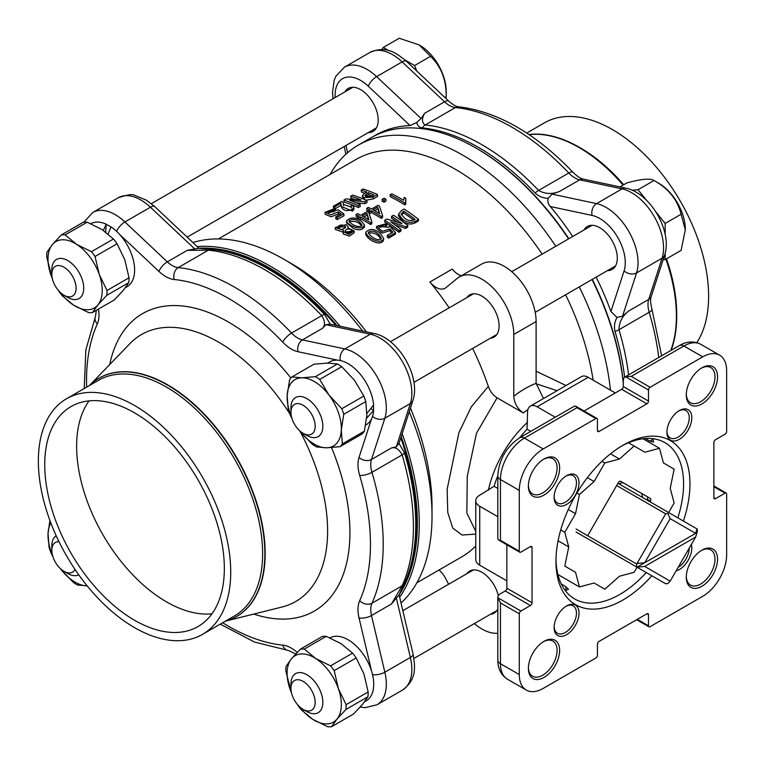 <?xml version="1.0" encoding="UTF-8"?>
<svg xmlns="http://www.w3.org/2000/svg" width="765" height="765" viewBox="0 0 765 765"><rect width="100%" height="100%" fill="white"/><g stroke="black" fill="none" stroke-linecap="round" stroke-linejoin="round"><path stroke-width="1.15" d="M381.333 216.514A200.765 115.917 60 0 0 371.398 210.748L371.455 212.613A198.508 114.616 60 0 1 375.921 215.108A198.508 114.616 60 0 1 381.276 218.321L382.529 217.595L382.596 215.787L381.333 216.514L381.276 218.321M371.455 212.613L369.438 213.779A198.508 114.616 60 0 0 369.16 213.626M371.398 210.748L369.39 211.905A200.765 115.917 60 0 0 367.946 211.14L369.964 209.973A200.765 115.917 60 0 0 366.741 208.31L366.837 210.212A198.508 114.616 60 0 1 368.281 210.939M404.752 202.993A200.765 115.917 60 0 0 390.16 194.788L390.265 196.682A198.508 114.616 60 0 1 399.349 201.587A198.508 114.616 60 0 1 404.695 204.8L405.699 204.217L405.766 202.409L404.752 202.993L404.695 204.8M218.36 238.948L356.06 159.445A198.508 114.616 60 0 1 455.318 169.275A198.508 114.616 60 0 1 542.146 254.133M565.603 294.774A198.508 114.616 60 0 1 593.133 380.167M390.16 194.788L391.843 193.822A200.765 115.917 60 0 1 403.547 200.258L404.197 197.408A200.765 115.917 60 0 1 405.813 198.355L405.517 201.281M371.847 221.993L370.585 222.72A200.765 115.917 60 0 0 360.659 216.944L358.642 218.111A200.765 115.917 60 0 0 357.198 217.337L359.215 216.179A200.765 115.917 60 0 0 355.993 214.516L357.59 213.598A200.765 115.917 60 0 1 360.812 215.252L367.276 211.523A200.765 115.917 60 0 1 368.711 212.297L371.847 221.993L371.79 223.801L370.528 224.528A198.508 114.616 60 0 0 365.173 221.315A198.508 114.616 60 0 0 360.707 218.819L359.168 219.708M346.516 220.98L346.612 222.892L353.181 228.247C358.565 230.734 362.314 230.255 364.446 226.822L364.494 225.034C361.702 231.862 346.956 224.872 346.516 220.98C350.083 217.097 354.874 217.002 360.898 220.693L364.494 225.034M354.233 230.963L354.185 232.761L349.385 236.089L343.217 233.994L343.389 230.275L335.223 227.521L346.382 224.623L348.085 226.775L347.759 227.846L354.233 230.963L348.955 234.339L343.122 231.585M192.923 242.562A209.792 121.128 60 0 1 283.681 259.153L291.656 263.762A198.508 114.616 60 0 1 366.445 331.857M410.442 408.07A198.508 114.616 60 0 1 432.024 506.889L432.024 516.098A209.792 121.128 60 0 1 401.023 603.002M343.122 232.206L335.309 229.423L335.223 227.521M355.993 214.516L356.098 216.409A198.508 114.616 60 0 1 357.532 217.145M335.682 216.964L341.056 213.865L338.273 211.876L330.891 214.812L324.943 212.316L335.194 208.405L334.095 209.419L327.439 211.8L338.197 209.897L343.829 213.798L344.011 215.73L337.384 219.565A198.508 114.616 60 0 0 335.883 218.905L335.682 216.964A200.765 115.917 60 0 1 337.193 217.623L337.384 219.565M339.622 214.688L338.522 213.837L331.168 216.782L325.268 214.315L324.943 212.316M335.194 208.405L335.5 210.385L334.401 211.408L328.223 212.756M334.793 206.799A200.765 115.917 60 0 0 333.301 206.311L341.773 201.415A200.765 115.917 60 0 1 342.108 201.52L343.236 202.868L343.236 204.446L351.47 207.143L350.953 205.967L352.799 205.144L354.109 208.874L352.579 211.13L341.333 206.493L340.836 203.308L334.793 206.799L335.051 208.376M341.152 205.307L335.242 208.721M343.236 202.868L343.533 205.622M351.231 207.994L350.953 205.967M360.114 204.475L360.305 206.416L358.374 207.525L358.183 205.594A200.765 115.917 60 0 0 343.877 200.124L345.971 198.91L361.032 199.981A200.765 115.917 60 0 0 350.676 196.194L352.608 195.085A200.765 115.917 60 0 1 366.913 200.554L364.819 201.759L349.71 200.325A200.765 115.917 60 0 1 360.114 204.475L358.183 205.594M343.877 200.124L344.221 202.123A198.508 114.616 60 0 1 352.742 205.173M352.885 205.23A198.508 114.616 60 0 1 358.374 207.525M350.676 196.194L351.02 198.192A198.508 114.616 60 0 1 354.74 199.455M366.913 200.554L367.104 202.486L365.001 203.7L355.974 202.715M361.166 190.141L363.098 189.022A200.765 115.917 60 0 1 377.413 194.492L373.043 197.016L364.216 197.724L362.218 195.964L364.312 193.469L366.751 192.063A200.765 115.917 60 0 0 361.166 190.141L361.52 192.139A198.508 114.616 60 0 1 364.742 193.22M377.413 194.492L377.594 196.433L373.234 198.948L366.033 200.162M363.098 198.919L362.218 195.964M365.899 232.139L365.775 233.927C365.928 238.403 379.88 247.344 383.485 240.353L383.753 238.709C380.138 245.708 366.072 236.643 365.899 232.139C369.753 228.286 374.544 228.649 380.253 233.229L383.753 238.709M385.895 199.187L385.981 201.071L384.049 202.19L383.963 200.296A200.765 115.917 60 0 0 382.098 199.349L384.03 198.231A200.765 115.917 60 0 1 385.895 199.187L383.963 200.296M382.098 199.349L382.204 201.252A198.508 114.616 60 0 1 384.049 202.19M416.868 582.777L461.582 556.968A198.508 114.616 -120 0 0 475.754 546.009M475.754 534.113L462.031 535.022L452.756 528.07L447.774 512.55L447.143 489.246L458.914 432.674L471.336 406.779L488.338 386.392A198.508 114.616 -120 0 0 472.617 348.457M449.151 307.826A198.508 114.616 -120 0 0 429.901 281.998L452.23 269.108A18.044 10.423 -120 0 0 461.343 275.782M536.112 371.226L566.033 385.522M418.302 221.075L415.443 222.72C410.853 224.92 406.454 224.298 402.266 220.865L398.441 215.902L398.565 214.114L401.319 210.71L404.169 209.055A200.765 115.917 60 0 1 418.579 219.421L418.302 221.075M401.118 229.5L400.841 231.154L398.909 232.273L399.187 230.619A200.765 115.917 60 0 0 384.776 220.253L386.88 219.039L402.046 223.686A200.765 115.917 60 0 0 391.584 216.332L393.506 215.214A200.765 115.917 60 0 1 407.917 225.579L405.813 226.794L390.686 221.831A200.765 115.917 60 0 1 401.118 229.5L399.187 230.619M384.776 220.253L384.671 222.022A198.508 114.616 60 0 1 398.909 232.273M391.584 216.332L391.47 218.102A198.508 114.616 60 0 1 397.561 222.271M407.917 225.579L407.64 227.234L405.536 228.448L394.97 224.872M387.434 235.257L392.808 232.149L390.035 228.955L382.337 231.336L376.6 226.316L386.908 223.581L385.818 224.747L379.134 226.258L388.314 227.282L389.949 226.258L395.572 232.589L395.304 234.243L388.668 238.078A198.508 114.616 60 0 0 387.176 236.921L387.434 235.257A200.765 115.917 60 0 1 388.945 236.414L388.668 238.078M391.642 232.828L389.815 230.657L382.165 233.057L376.476 228.104L376.6 226.316M386.908 223.581L386.755 225.331L385.656 226.488L379.316 227.167M530.375 406.11L581.419 376.638A13.531 7.813 60 0 1 588.189 377.317L537.145 406.779A13.531 7.813 -120 0 0 530.375 406.11A13.531 7.813 -120 0 0 527.573 412.306L527.028 429.194L530.767 431.355M527.028 429.194A90.232 52.096 120 0 0 519.76 437.714M497.814 475.725A90.232 52.096 120 0 0 494.075 486.272L497.814 488.433M702.719 356.863L683.891 346A9.027 5.212 -120 0 0 679.387 345.551C686.836 341.238 693.979 340.836 700.817 344.327A33.842 19.536 120 0 0 683.891 346L631.259 376.39L625.445 376.715A9.027 5.212 -120 0 0 625.148 376.868A9.027 5.212 -120 0 0 623.284 380.999L623.284 386.526L648.481 401.07L648.481 390.016A2.257 1.301 -60 0 1 650.078 387.262L702.719 356.863A33.842 19.536 -60 0 1 719.635 355.19A33.842 19.536 -60 0 1 726.645 370.681L726.645 431.46A2.257 1.301 -60 0 1 725.048 434.224L715.476 439.751A2.257 1.301 -60 0 0 713.879 442.514L713.879 497.766L715.476 498.694A2.257 1.301 -60 0 1 714.347 498.799A2.257 1.301 -60 0 1 713.879 497.766M715.476 498.694L725.048 493.167A2.257 1.301 -60 0 1 726.176 493.052A2.257 1.301 -60 0 1 726.645 494.085L726.645 554.874A33.842 19.536 -60 0 1 702.719 596.308L650.078 626.698A2.257 1.301 -60 0 1 648.95 626.812A2.257 1.301 -60 0 1 648.481 625.78L648.481 614.725L646.884 613.807A2.257 1.301 -60 0 1 648.012 613.693A2.257 1.301 -60 0 1 648.481 614.725M646.884 613.807L599.033 641.433A2.257 1.301 -60 0 0 597.436 644.197L597.436 655.251A2.257 1.301 -60 0 1 595.849 658.015L543.207 688.404A33.842 19.536 -60 0 1 526.291 690.078A33.842 19.536 -60 0 1 519.282 674.587L519.282 613.807A2.257 1.301 -60 0 1 520.879 611.044L530.441 605.517L505.244 590.972L500.453 593.736A9.027 5.212 0 0 0 497.814 597.417A9.027 5.212 0 0 0 497.833 597.742L500.453 602.944L500.453 663.724L519.282 674.587M530.441 546.583A2.257 1.301 -60 0 1 531.57 546.468A2.257 1.301 -60 0 1 532.038 547.501L530.441 546.583L520.879 552.101A2.257 1.301 -60 0 1 519.751 552.215A2.257 1.301 -60 0 1 519.282 551.183L519.282 490.403A33.842 19.536 -60 0 1 543.207 448.959L595.849 418.57A2.257 1.301 -60 0 1 596.977 418.455A2.257 1.301 -60 0 1 597.436 419.488L597.436 430.542L599.033 431.46A2.257 1.301 -60 0 1 597.905 431.575A2.257 1.301 -60 0 1 597.436 430.542M555.983 559.435A90.232 52.096 120 0 0 574.658 598.938A90.232 52.096 120 0 0 645.297 573.587A90.232 52.096 120 0 0 646.243 572.545M677.828 517.848A90.232 52.096 120 0 0 664.89 442.648A90.232 52.096 120 0 0 621.343 446.234M645.297 438.536L649.858 441.166L653.014 439.349L653.52 442.113L649.858 441.166M652.516 438.661A90.232 52.096 -60 0 1 653.014 439.349M561.29 584.03L565.861 586.659L568.5 589.356L565.861 590.312A90.232 52.096 -60 0 1 565.01 590.226M532.038 547.501L532.038 602.753A2.257 1.301 -60 0 1 530.441 605.517M506.841 544.766L506.841 588.209L532.038 602.753M543.207 448.959L524.388 438.096A9.027 5.212 -120 0 0 519.875 437.647L574.104 406.339A9.027 5.212 60 0 1 574.4 406.186L575.758 406.205L577.02 407.707L524.388 438.096A33.842 19.536 120 0 0 500.453 479.531L500.453 540.319L498.531 539.966L497.833 538.799A9.027 5.212 180 0 1 497.814 538.474L497.814 475.849A9.027 5.212 180 0 0 500.453 479.531L519.282 490.403M648.481 401.07A2.257 1.301 -60 0 1 646.884 403.834L599.033 431.46M646.884 403.834L621.687 389.28L584.068 411.006M505.244 590.972A2.257 1.301 120 0 0 506.841 588.209M621.687 389.28A2.257 1.301 120 0 0 623.284 386.526M686.301 394.147A20.301 11.724 120 0 0 690.489 402.734A20.301 11.724 120 0 0 710.79 391.011A20.301 11.724 120 0 0 710.79 367.563A20.301 11.724 120 0 0 701.266 368.223M701.916 367.831L701.916 367.831A22.109 12.766 120 0 0 686.281 394.912A22.109 12.766 120 0 0 701.916 403.939A22.109 12.766 120 0 0 717.551 376.858A22.109 12.766 120 0 0 701.916 367.831M666.937 431.374A15.788 9.113 120 0 0 670.188 437.896A15.788 9.113 120 0 0 685.976 428.773A15.788 9.113 120 0 0 685.976 410.547A15.788 9.113 120 0 0 678.698 410.987M679.358 410.585L679.358 410.585A17.595 10.155 120 0 0 666.917 432.139A17.595 10.155 120 0 0 679.358 439.32A17.595 10.155 120 0 0 691.799 417.776A17.595 10.155 120 0 0 679.358 410.585M528.385 485.316A20.301 11.724 120 0 0 532.583 493.894A20.301 11.724 120 0 0 552.885 482.18A20.301 11.724 120 0 0 552.885 458.732A20.301 11.724 120 0 0 543.36 459.392M544.011 459L544.011 459A22.109 12.766 120 0 0 528.376 486.071A22.109 12.766 120 0 0 544.011 495.098A22.109 12.766 120 0 0 559.636 468.027A22.109 12.766 120 0 0 544.011 459M554.137 496.495A15.788 9.113 120 0 0 557.398 503.016A15.788 9.113 120 0 0 573.186 493.894A15.788 9.113 120 0 0 573.186 475.667A15.788 9.113 120 0 0 565.909 476.107M566.569 475.706L566.569 475.706A17.595 10.155 120 0 0 554.128 497.26A17.595 10.155 120 0 0 566.569 504.441A17.595 10.155 120 0 0 579.009 482.897A17.595 10.155 120 0 0 566.569 475.706M554.137 626.736A15.788 9.113 120 0 0 557.398 633.257A15.788 9.113 120 0 0 573.186 624.135A15.788 9.113 120 0 0 573.186 605.899A15.788 9.113 120 0 0 565.909 606.349M566.569 605.947L566.569 605.947A17.595 10.155 120 0 0 554.128 627.501A17.595 10.155 120 0 0 566.569 634.682A17.595 10.155 120 0 0 579.009 613.128A17.595 10.155 120 0 0 566.569 605.947M528.385 667.654A20.301 11.724 120 0 0 532.583 676.231A20.301 11.724 120 0 0 552.885 664.508A20.301 11.724 120 0 0 552.885 641.07A20.301 11.724 120 0 0 543.36 641.73M544.011 641.338L544.011 641.338A22.109 12.766 120 0 0 528.376 668.409A22.109 12.766 120 0 0 544.011 677.436A22.109 12.766 120 0 0 559.636 650.365A22.109 12.766 120 0 0 544.011 641.338M678.173 567.295A15.788 9.113 120 0 0 689.246 548.123M676.069 570.948A17.595 10.155 120 0 0 688.156 560.276A17.595 10.155 120 0 0 691.359 544.47M686.301 576.485A20.301 11.724 120 0 0 690.489 585.062A20.301 11.724 120 0 0 710.79 573.348A20.301 11.724 120 0 0 710.79 549.901A20.301 11.724 120 0 0 701.266 550.561M701.916 550.169L701.916 550.169A22.109 12.766 120 0 0 686.281 577.25A22.109 12.766 120 0 0 701.916 586.267A22.109 12.766 120 0 0 717.551 559.196A22.109 12.766 120 0 0 701.916 550.169M198.957 248.243A208.434 120.344 60 0 1 337.078 325.603M401.185 436.633A208.434 120.344 60 0 1 399.12 594.931M197.227 246.607A209.792 121.128 60 0 1 270.925 266.526A209.792 121.128 60 0 1 340.109 326.244M402.141 433.678A209.792 121.128 60 0 1 399.665 597.245M568.558 238.89A209.792 121.128 -120 0 0 476.06 148.094A209.792 121.128 -120 0 0 371.159 137.7L358.393 145.073A209.792 121.128 60 0 1 463.294 155.458A209.792 121.128 60 0 1 555.801 246.254M623.284 383.408A209.792 121.128 -120 0 0 592.024 279.521M476.06 148.094A209.792 121.128 -120 0 0 476.05 148.094L477.006 148.649A208.434 120.344 -120 0 0 477.006 148.649L476.06 148.094M623.284 382.376A208.434 120.344 -120 0 0 592.301 279.359M568.835 238.728A208.434 120.344 -120 0 0 477.016 148.649M556.385 390.427L536.122 383.772M497.814 516.691L479.722 506.239A13.531 7.813 0 0 1 475.754 500.721A13.531 7.813 0 0 1 479.722 495.194L494.075 486.272M579.258 286.894A209.792 121.128 60 0 1 610.46 390.169M330.107 174.43A209.792 121.128 60 0 1 358.393 145.073M291.656 263.762L283.681 259.153A209.792 121.128 60 0 1 362.667 331.054M409.256 411.742A209.792 121.128 60 0 1 432.024 516.098M527.936 409.505A81.205 46.885 120 0 0 523.356 412.976L497.097 397.819L476.471 433.258L467.262 476.413L466.851 513.019L475.754 531.417M479.722 506.239L479.722 565.182L506.841 580.836M479.722 565.182A13.531 7.813 180 0 1 475.754 559.655L475.754 500.721M537.145 406.779L555.237 417.231M588.189 377.317L615.309 392.971M497.097 397.819C493.138 395.333 490.222 391.527 488.338 386.392M429.901 281.998A18.044 10.423 60 0 0 445.067 288.262A18.044 10.423 60 0 0 445.88 287.707L457.298 278.355A45.116 26.048 -120 0 1 459.325 276.949A45.116 26.048 -120 0 1 494.085 289.036A45.116 26.048 -120 0 1 513.784 334.439L513.784 396.222A94.745 54.698 -60 0 1 536.112 383.322L543.504 398.536M513.784 334.439L536.112 321.549L536.112 383.322M466.87 297.604A24.365 14.066 60 0 1 469.7 294.927A24.365 14.066 60 0 1 494.066 308.983A24.365 14.066 60 0 1 494.066 337.116A24.365 14.066 60 0 1 490.327 338.235M523.356 412.976C517.513 408.902 514.319 403.318 513.784 396.222M536.112 321.549A45.116 26.048 -120 0 0 516.423 276.146A45.116 26.048 -120 0 0 481.654 264.059L459.325 276.949M490.327 614.343A24.365 14.066 -120 0 0 494.066 613.234A24.365 14.066 -120 0 0 497.814 608.892M498.321 595.696A24.365 14.066 -120 0 0 469.7 571.034A24.365 14.066 -120 0 0 466.87 573.712M439.024 569.982A18.044 10.423 60 0 1 445.88 578.875L448.606 584.25M497.814 633.248A45.116 26.048 60 0 1 474.338 623.571M651.837 575.768A94.745 54.698 -60 0 1 555.964 561.319A94.745 54.698 -60 0 1 622.959 445.278A94.745 54.698 -60 0 1 683.413 521.07M405.813 198.355L405.766 202.409M366.741 208.31L368.328 207.392A200.765 115.917 60 0 1 371.551 209.055L378.015 205.316A200.765 115.917 60 0 1 379.459 206.091L382.596 215.787M369.39 211.905L369.438 213.779M367.946 211.14L367.975 211.895M379.708 213.636L377.7 207.105L372.995 209.82A200.765 115.917 60 0 1 379.708 213.636M379.029 213.234L377.7 207.105M377.747 208.979L374.687 210.748M370.585 222.72L370.528 224.528M360.659 216.944L360.707 218.819M358.642 218.111L358.68 219.459M357.198 217.337L357.255 218.847M368.959 219.832L366.951 213.311L362.247 216.026A200.765 115.917 60 0 1 368.959 219.832M368.281 219.431L366.951 213.311M366.999 215.185L363.939 216.954M359.646 222.003C355.715 218.972 352.13 218.599 348.878 220.865C349.662 223.37 358.928 229.146 362.113 225.12L359.646 222.003L359.655 223.849L361.778 225.933M349.347 221.888C353.334 220.712 356.767 221.362 359.655 223.849M344.747 225.665C341.333 224.451 338.981 225.025 337.7 227.377C340.406 230.064 343.064 229.949 345.665 227.033L344.747 225.665L345.292 227.951M351.068 229.567C348.113 228.544 346.134 229.012 345.12 230.963C347.31 233.593 349.624 233.583 352.063 230.915L351.068 229.567L351.565 231.785M338.254 228.362C340.148 226.65 342.328 226.373 344.795 227.53M345.57 231.938L351.049 231.393M418.579 219.421L415.72 221.066L415.443 222.72M415.72 221.066C411.121 223.265 406.703 222.625 402.457 219.144L402.266 220.865M402.457 219.144L398.565 214.114M414.133 219.842L415.051 219.306A200.765 115.917 60 0 0 403.853 211.245L401.109 213.951L404.475 217.987C407.449 220.597 410.671 221.219 414.133 219.842M413.645 220.1A198.508 114.616 60 0 0 403.719 213.005L403.853 211.245M403.719 213.005L402.792 213.54L402.926 211.781M402.792 213.54L401.281 214.841M405.536 228.448L405.813 226.794M388.352 226.966L388.295 227.473M395.572 232.589L388.945 236.414M390.035 228.955L389.815 230.657M385.818 224.747L385.656 226.488M378.991 234.616C375.271 230.963 371.694 230.189 368.271 232.311C368.902 235.295 377.671 242.39 381.4 238.508L378.991 234.616L378.78 236.318L381.047 239.235M368.501 233.287C372.478 232.244 375.902 233.258 378.78 236.318M373.043 197.016L373.234 198.948M364.216 197.724L364.456 199.684M371.953 196.022L373.875 194.912A200.765 115.917 60 0 0 368.338 192.656L364.714 195.496L366.148 196.615L371.953 196.022M372.02 195.983A198.508 114.616 60 0 0 368.606 194.626L368.338 192.656M368.606 194.626L366.674 195.744L366.406 193.774M366.674 195.744L365.68 196.404M365.001 203.7L364.819 201.759M353.908 206.952L352.397 209.199L352.579 211.13M352.397 209.199C343.227 213.684 340.195 206.311 340.836 203.308M333.301 206.311L333.626 208.195M343.829 213.798L337.193 217.623M338.273 211.876L338.522 213.837M334.095 209.419L334.401 211.408M198.785 248.329L211.905 249.438A208.587 120.43 60 0 1 215.634 249.878A208.587 120.43 60 0 1 324.609 314.511L330.193 324.197L325.89 324.714L322.4 328.376C325.393 325.383 325.182 321.128 321.749 315.629A209.792 121.128 -120 0 0 208.386 250.174L187.253 250.346L198.556 248.29L211.723 249.419A9.027 6.809 -84.3 0 1 211.905 249.438M391.441 604.015L371.494 615.529L384.852 672.206L410.375 657.47A9.027 3.404 -13.3 0 0 413.071 654.094C415.347 667.682 416.648 679.588 402.514 690.049A45.116 26.048 -120 0 0 410.375 657.47L396.356 598.02L391.441 604.015L402.151 585.799A209.792 121.128 -120 0 0 402.151 454.898C399.11 449.179 395.534 446.865 391.441 447.965L396.356 446.77L398.957 443.298L404.551 452.976A208.587 120.43 60 0 1 406.033 579.679A208.587 120.43 60 0 1 404.551 583.121A9.027 6.809 24.3 0 1 404.484 583.293L406.827 577.747A207.191 119.617 -120 0 0 400.803 437.81M335.873 325.345A207.191 119.617 -120 0 0 217.69 250.155L211.723 249.419A9.027 6.809 -84.3 0 0 208.386 250.174L178.197 267.607A209.792 121.128 60 0 1 291.551 333.062L321.749 315.629A9.027 2.821 -43.5 0 1 324.609 314.511M89.027 400.889A127 73.325 -120 0 0 102.94 534.802A127 73.325 -120 0 0 211.953 613.807M198.039 626.545A127 73.325 -120 0 0 198.039 479.894A127 73.325 -120 0 0 71.04 406.569A127 73.325 -120 0 0 71.04 553.219A127 73.325 -120 0 0 198.039 626.545L198.039 626.545M66.526 555.83A136.027 78.537 60 0 1 66.526 398.756A136.027 78.537 60 0 1 202.553 477.293A136.027 78.537 60 0 1 202.553 634.357A136.027 78.537 60 0 1 66.526 555.83M89.151 385.694A137.604 79.445 60 0 1 98.762 378.321A137.604 79.445 60 0 1 236.366 457.766A137.604 79.445 60 0 1 236.366 616.667L236.366 616.667A137.604 79.445 60 0 1 225.178 621.295M236.519 616.571A137.604 79.445 -120 0 0 236.681 616.475L236.681 616.475A137.604 79.445 -120 0 0 236.681 457.585A137.604 79.445 -120 0 0 99.077 378.139A137.604 79.445 -120 0 0 98.915 378.235M66.526 398.756L98.427 380.339A136.027 78.537 60 0 1 234.453 458.876A136.027 78.537 60 0 1 234.453 615.94L202.553 634.357M396.356 598.02L398.881 595.247L404.484 583.293A9.027 6.809 24.3 0 1 402.151 585.799L371.962 603.231A22.558 13.024 -120 0 0 371.494 615.529A9.027 3.404 -13.3 0 1 359.024 617.919A31.585 18.236 60 0 1 359.684 600.697A200.765 115.917 -120 0 0 359.684 475.428A31.585 18.236 60 0 1 359.024 457.432L371.532 418.857M624.632 377.241A208.587 120.43 -120 0 0 615.022 331.465C613.893 326.722 614.534 322.046 616.953 317.437L610.929 311.508L624.097 270.877A36.089 20.837 -120 0 0 617.804 237.542A36.089 20.837 -120 0 0 592.081 215.424L550.312 206.521A209.792 121.128 60 0 1 572.708 236.49M596.165 277.131A209.792 121.128 60 0 1 610.929 311.508M550.312 206.521C548.084 204.14 547.377 201.415 548.189 198.336C542.987 198.125 538.617 196.347 535.07 193A208.587 120.43 -120 0 0 422.366 127.927C419.172 127.382 417.308 125.565 416.782 122.467L410.088 125.556L368.319 86.235A36.089 20.837 -120 0 0 335.194 97.509M373.253 136.543A209.792 121.128 60 0 1 375.309 135.309A209.792 121.128 60 0 1 410.088 125.556M696.829 342.644A136.027 78.537 -120 0 0 670.092 185.044A136.027 78.537 -120 0 0 544.422 122.849L526.722 133.062M671.068 350.351A137.604 79.445 -120 0 0 676.719 315.888A137.604 79.445 -120 0 0 666.2 259M623.427 184.91A137.604 79.445 -120 0 0 579.421 147.358A137.604 79.445 -120 0 0 528.911 134.516M529.093 134.64A137.604 79.445 60 0 1 623.102 185.101M665.875 259.182A137.604 79.445 60 0 1 670.752 350.542M676.719 315.888L676.719 314.597A136.027 78.537 -120 0 0 666.478 258.828M623.705 184.748A136.027 78.537 -120 0 0 580.53 147.999L579.421 147.358M368.328 132.565A24.815 14.325 -120 0 0 373.052 131.398A24.815 14.325 -120 0 0 373.052 102.749A24.815 14.325 -120 0 0 348.238 88.424A24.815 14.325 -120 0 0 344.872 91.924M368.319 86.235A9.027 3.404 133.3 0 1 376.619 76.634L402.141 61.898A45.116 26.048 -120 0 0 369.983 52.422L344.46 67.157A45.116 26.048 60 0 1 376.619 76.634L421.094 118.508L424.575 113.325C421.582 118.996 421.802 122.888 425.225 124.982A209.792 121.128 60 0 1 538.589 190.437C545.168 194.119 552.215 194.425 559.722 191.355L552.072 194.128L548.189 198.336M607.448 270.619A24.815 14.325 -120 0 0 612.163 269.452A24.815 14.325 -120 0 0 612.163 240.803A24.815 14.325 -120 0 0 587.348 226.478A24.815 14.325 -120 0 0 583.982 229.978M552.072 194.128L596.547 203.614A45.116 26.048 60 0 1 628.696 231.26A45.116 26.048 60 0 1 636.566 272.923L622.538 316.184L628.763 310.944C622.356 315.907 619.105 322.161 619 329.705A209.792 121.128 60 0 1 628.562 374.898M421.094 118.508L416.782 122.467M622.538 316.184L616.953 317.437M644.704 566.444L695.653 537.03L696.972 532.583L636.996 567.209L644.704 566.444L670.178 581.151L667.883 583.571L665.684 583.772L636.71 567.037A42.859 24.748 -60 0 1 636.71 564.035L665.684 513.841L667.883 513.573L668.285 512.34L696.972 528.902L695.653 533.348L670.178 518.641L644.704 562.763L636.996 563.528M610.967 552.177L665.684 583.772M576.093 532.048L636.71 567.037M576.093 529.036L636.71 564.035M616.647 485.536L665.684 513.841M617.948 483.279L668.285 512.34M696.972 528.902L697.269 529.064A42.859 24.748 -60 0 1 697.269 532.077L696.972 532.583M670.178 581.151L695.653 537.03M695.653 533.348L644.704 562.763M670.178 518.641L667.883 513.573M354.53 380.348L341.735 366.693L319.713 379.411L329.007 395.084L341.802 408.74L363.824 396.031L354.53 380.348M327.449 363.069L313.966 364.207L291.943 376.916L301.926 377.805L315.419 376.667L337.442 363.958L327.449 363.069M292.029 418.656L290.165 414.859A42.639 24.614 -120 0 1 288.214 409.313L287.152 395.524L289.6 379.727A42.639 24.614 -120 0 1 291.943 376.916M364.389 431.154L366.837 415.357L365.775 401.577L343.753 414.295L341.314 430.093L342.366 443.872L364.389 431.154A42.639 24.614 60 0 1 362.046 433.965L340.023 446.684L326.54 447.821L316.547 446.932A42.639 24.614 -120 0 1 312.254 444.188L300.588 432.005M340.023 446.684A42.639 24.614 -120 0 0 342.366 443.872M291.494 416.743A38.346 22.137 60 0 1 287.152 395.524A38.346 22.137 60 0 1 301.926 377.805A38.346 22.137 60 0 1 329.007 395.084A38.346 22.137 60 0 1 341.314 430.093A38.346 22.137 60 0 1 326.54 447.821A38.346 22.137 60 0 1 299.459 430.542M343.753 414.295A42.639 24.614 -120 0 0 341.802 408.74M319.713 379.411A42.639 24.614 -120 0 0 315.419 376.667M337.442 363.958A42.639 24.614 60 0 1 341.735 366.693M363.824 396.031A42.639 24.614 60 0 1 365.775 401.577M642.552 497.48A39.388 22.74 120 0 0 641.682 493.454M622.92 482.619A39.388 22.74 120 0 0 619.009 483.882M668.629 512.531L674.156 502.968L670.226 488.319L674.156 469.136L663.427 462.94L659.506 448.29L644.857 452.22L634.128 446.024L619.478 459.019L604.828 462.94L594.109 481.52L579.449 494.506L575.529 513.688L564.799 532.268L568.73 546.918L564.799 566.1L575.529 572.297L579.449 586.946L594.109 583.016L604.828 589.213L619.478 576.217L634.128 572.297L637.044 567.238M659.506 448.29L643.002 438.766M634.128 446.024L628.495 442.772M619.478 459.019L610.489 453.827M604.828 462.94L601.969 461.295M594.109 481.52L587.377 477.637M579.449 494.506L576.906 493.043M575.529 513.688L568.28 509.509M564.799 532.268L560.735 529.915M568.73 546.918L558.087 540.779M564.799 566.1L575.529 572.297M579.449 586.946L557.895 574.496M647.19 496.628L650.384 498.474A2.257 1.301 -60 0 1 650.384 501.075L647.19 499.239A2.257 1.301 120 0 0 647.19 496.628L620.606 481.281A2.257 1.301 -60 0 0 618.35 482.581L588.572 534.161A2.257 1.301 -60 0 0 588.122 535.978M649.982 501.773L650.384 501.075M647.19 499.239L646.798 499.927M663.112 259.775L665.158 259.593L665.158 253.244M665.158 234.367L665.158 223.437L655.835 211.848M646.559 200.306L638.039 189.71L632.167 190.236M665.158 223.437L681.108 214.229L685.306 229.883L681.108 250.384L665.158 259.593M638.039 189.71L653.989 180.502C668.419 188.486 677.455 199.732 681.108 214.229M619.946 186.918L626.879 182.921C641.299 178.962 650.346 178.159 653.989 180.502L658.78 183.256A37.514 21.659 60 0 1 685.306 229.204A37.514 21.659 60 0 1 685.306 229.548M306.899 435.467L303.064 433.258A17.146 9.897 -120 0 0 303.074 433.258L306.899 435.467A22.558 13.024 60 0 0 318.173 436.586A22.558 13.024 60 0 0 318.173 410.537A22.558 13.024 60 0 0 295.615 397.513A22.558 13.024 60 0 0 290.949 407.841L290.949 412.259A17.146 9.897 -120 0 0 303.064 433.258A17.146 9.897 -120 0 0 315.19 426.258A17.146 9.897 -120 0 0 303.074 405.259A17.146 9.897 -120 0 0 290.949 412.259M366.645 418.13L373.645 410.509A36.318 20.971 60 0 1 366.205 424.738L365.689 425.044M327.755 363.069L329.887 361.835A36.318 20.971 60 0 1 356.624 370.279A36.318 20.971 60 0 1 373.588 404.924L366.894 413.483M373.645 410.509L370.824 408.606M416.667 70.906L414.582 65.541L405.115 60.072M388.773 50.633L383.265 47.459L381.811 49.534M383.265 47.459L399.215 38.25L419.067 44.867L430.532 56.323C441.176 66.507 446.387 79.952 446.186 96.677L445.976 98.503M414.582 65.541L430.532 56.323M444.857 97.451L446.186 96.677L446.186 91.15A37.514 21.659 60 0 0 419.66 45.212L419.067 44.867M51.829 274.205L51.829 269.787A22.558 13.024 60 0 1 56.505 259.459A22.558 13.024 60 0 1 73.889 265.503A22.558 13.024 60 0 1 83.729 288.204A22.558 13.024 60 0 1 79.063 298.532A22.558 13.024 60 0 1 67.779 297.413L63.954 295.204A17.146 9.897 -120 0 0 76.079 288.204A17.146 9.897 -120 0 0 63.954 267.205A17.146 9.897 -120 0 0 51.829 274.205A17.146 9.897 -120 0 0 63.954 295.204M78.747 574.811A22.558 13.024 60 0 1 67.779 573.52L63.954 571.312A17.146 9.897 -120 0 0 75.018 569.428M58.991 541.677A17.146 9.897 -120 0 0 51.829 550.312L51.829 545.894A22.558 13.024 60 0 1 56.199 535.758M51.829 550.312A17.146 9.897 -120 0 0 63.954 571.312M290.949 688.366L290.949 683.948A22.558 13.024 60 0 1 295.615 673.621A22.558 13.024 60 0 1 318.173 686.645A22.558 13.024 60 0 1 318.173 712.693A22.558 13.024 60 0 1 306.899 711.574L303.064 709.365A17.146 9.897 -120 0 0 315.19 702.366A17.146 9.897 -120 0 0 303.074 681.366A17.146 9.897 -120 0 0 290.949 688.366A17.146 9.897 -120 0 0 303.064 709.365M108.075 233.947L111.049 226.909A36.318 20.971 60 0 1 133.043 258.943A36.318 20.971 60 0 1 127.095 286.684L125.422 287.65M90.872 223.724A36.318 20.971 60 0 1 106.239 224.193L105.656 232.053M103.332 230.408L106.239 224.193M329.992 637.886A36.318 20.971 60 0 1 366.263 659A36.318 20.971 60 0 1 366.205 700.845L364.532 701.821M52.412 278.833L46.722 256.992A42.639 24.614 -120 0 1 46.952 252.173L52.383 244.571L61.305 234.951L83.328 222.233A42.639 24.614 60 0 1 87.162 222.194L65.14 234.903L76.548 244.312L91.446 251.695L113.469 238.986L102.07 229.577L87.162 222.194M92.431 312.55L114.454 299.832L123.375 290.212L128.807 282.61L106.784 295.328L97.853 304.948L92.431 312.55A42.639 24.614 -120 0 1 88.597 312.589L73.689 305.206L62.29 295.797A42.639 24.614 -120 0 1 58.685 291.006M124.8 259.765L117.074 243.767L95.051 256.485L99.287 274.501L107.014 290.499L129.036 277.781L124.8 259.765M95.051 256.485A42.639 24.614 -120 0 0 91.446 251.695M52.383 278.69A38.346 22.137 60 0 1 50.949 275.018A38.346 22.137 60 0 1 52.383 244.571A38.346 22.137 60 0 1 76.548 244.312A38.346 22.137 60 0 1 99.287 274.501A38.346 22.137 60 0 1 97.853 304.948A38.346 22.137 60 0 1 73.689 305.206A38.346 22.137 60 0 1 60.349 292.488M65.14 234.903A42.639 24.614 -120 0 0 61.305 234.951M106.784 295.328A42.639 24.614 -120 0 0 107.014 290.499M129.036 277.781A42.639 24.614 60 0 1 128.807 282.61M113.469 238.986A42.639 24.614 60 0 1 117.074 243.767M87.42 585.875L77.428 584.986A42.639 24.614 -120 0 1 73.144 582.251L61.477 570.059M52.909 556.71L51.045 552.913A42.639 24.614 -120 0 1 49.094 547.367L48.042 533.587L49.888 520.401M52.383 554.797A38.346 22.137 60 0 1 48.042 533.587A38.346 22.137 60 0 1 50.825 522.925M87.172 585.875A38.346 22.137 60 0 1 60.349 568.596M362.495 704.374L367.927 696.772L345.904 709.49L336.973 719.11L331.541 726.712L353.564 713.994L362.495 704.374M363.92 673.927L356.194 657.929L334.171 670.647L338.398 688.663L346.124 704.661L368.147 691.943L363.92 673.927M341.18 643.738L326.282 636.356L304.26 649.074L315.658 658.474L330.566 665.866L352.589 653.147L341.18 643.738M291.532 692.994L285.842 671.154A42.639 24.614 -120 0 1 286.072 666.334L291.494 658.732L300.425 649.112L322.447 636.394A42.639 24.614 60 0 1 326.282 636.356M331.541 726.712A42.639 24.614 -120 0 1 327.716 726.75L312.809 719.368L301.4 709.958A42.639 24.614 -120 0 1 297.795 705.177M291.494 692.851A38.346 22.137 60 0 1 290.069 689.179A38.346 22.137 60 0 1 291.494 658.732A38.346 22.137 60 0 1 315.658 658.474A38.346 22.137 60 0 1 338.398 688.663A38.346 22.137 60 0 1 336.973 719.11A38.346 22.137 60 0 1 312.809 719.368A38.346 22.137 60 0 1 299.459 706.65M304.26 649.074A42.639 24.614 -120 0 0 300.425 649.112M334.171 670.647A42.639 24.614 -120 0 0 330.566 665.866M345.904 709.49A42.639 24.614 -120 0 0 346.124 704.661M352.589 653.147A42.639 24.614 60 0 1 356.194 657.929M368.147 691.943A42.639 24.614 60 0 1 367.927 696.772M631.259 376.39L650.078 387.262M519.282 613.807L500.453 602.944M497.814 597.417L497.814 660.042A9.027 5.212 180 0 0 500.453 663.724A33.842 19.536 120 0 0 507.463 679.215L526.291 690.078M500.453 540.319L519.282 551.183M595.849 418.57L577.02 407.707M497.833 597.742L520.879 611.044M637.322 619.334L648.481 625.78M725.048 493.167L713.879 486.722M648.481 390.016L625.445 376.715M488.366 490.202A81.205 46.885 -60 0 1 527.573 422.29M565.861 590.312L565.861 586.659M404.551 452.976A9.027 2.821 -16.5 0 1 402.151 454.898L371.962 472.33A209.792 121.128 60 0 1 371.962 603.231A9.027 6.809 24.3 0 1 359.684 600.697M227.243 620.692L282.065 607.008A154.167 89.008 -120 0 0 295.682 601.539A154.167 89.008 -120 0 0 299.918 431.144M289.677 413.626A154.167 89.008 -120 0 0 129.974 343.571L90.71 384.212M253.77 614.075A171.752 99.163 -120 0 0 314.367 611.053A171.752 99.163 -120 0 0 331.541 447.592M290.882 378.025A171.752 99.163 -120 0 0 109.711 364.551M337.652 360.172L297.987 351.709A31.585 18.236 60 0 1 282.734 342.146A200.765 115.917 -120 0 0 174.248 279.512A31.585 18.236 60 0 1 159.005 271.47L119.33 234.128M110.992 227.042A36.089 20.837 -120 0 0 106.23 224.365M98.446 309.07A31.585 18.236 60 0 1 97.298 323.939A200.765 115.917 -120 0 0 86.646 387.138M222.672 622.748A200.765 115.917 -120 0 0 282.734 645.125A31.585 18.236 60 0 1 297.183 652.421M371.532 670.943L359.024 617.919M373.483 410.403A36.089 20.837 -120 0 0 373.454 405.115M194.903 249.094L150.428 207.219L124.905 221.955L167.306 261.869L187.253 250.346M199.053 248.329L154.693 206.569A9.027 3.404 -46.7 0 0 150.428 207.219A45.116 26.048 -120 0 0 118.279 197.743L92.756 212.479A45.116 26.048 60 0 1 124.905 221.955A9.027 3.404 -46.7 0 0 116.663 231.413M372.545 674.615A9.027 3.404 -13.3 0 0 384.852 672.206A45.116 26.048 60 0 1 376.992 704.785L402.514 690.049M396.356 446.77L410.375 403.509L384.852 418.245L371.494 459.478L391.441 447.965M398.775 444.082L412.88 400.564A9.027 6.531 18 0 1 410.375 403.509A45.116 26.048 -120 0 0 402.514 361.845A45.116 26.048 -120 0 0 370.356 334.2L344.843 348.936A45.116 26.048 60 0 1 376.992 376.581A45.116 26.048 60 0 1 384.852 418.245A9.027 6.531 18 0 1 372.545 416.342M412.88 400.564C421.066 377.097 398.575 338.149 374.161 333.511A9.027 6.531 -78 0 0 370.356 334.2L325.89 324.714M322.4 328.376L302.443 339.889L344.843 348.936A9.027 6.531 -78 0 0 340.329 360.545M359.024 457.432A9.027 6.531 18 0 0 371.494 459.478A22.558 13.024 -120 0 0 371.962 472.33A9.027 2.821 -16.5 0 1 359.684 475.428M282.734 342.146A9.027 2.821 -43.5 0 1 291.551 333.062A22.558 13.024 -120 0 0 302.443 339.889A9.027 6.531 -78 0 0 297.987 351.709M159.005 271.47A9.027 3.404 -46.7 0 1 167.306 261.869A22.558 13.024 -120 0 0 178.197 267.607A9.027 6.809 -84.3 0 0 174.248 279.512M295.73 653.96L288.223 650.413A9.027 6.809 -84.3 0 1 282.734 645.125M84.227 388.534L85.862 349.844L95.453 316.538A9.027 6.809 24.3 0 0 97.298 323.939M535.07 193A9.027 2.821 136.5 0 1 538.589 190.437L568.787 173.005A209.792 121.128 -120 0 0 455.424 107.549L425.225 124.982A9.027 6.809 95.7 0 0 422.366 127.927M658.761 357.465A209.792 121.128 -120 0 0 649.189 312.273L619 329.705A9.027 2.821 163.5 0 1 615.022 331.465M345.923 145.503L347.626 152.723M424.575 113.325L444.532 101.812L402.141 61.898A9.027 3.404 133.3 0 1 406.406 61.248C395.773 52.489 386.115 45.412 369.983 52.422M592.081 215.424A9.027 6.531 102 0 1 596.547 203.614L622.069 188.879L579.669 179.832L559.722 191.355M624.097 270.877A9.027 6.531 -162 0 0 636.566 272.923L662.088 258.188A45.116 26.048 -120 0 0 654.218 216.524A45.116 26.048 -120 0 0 622.069 188.879A9.027 6.531 102 0 1 625.866 188.18L583.475 179.144A9.027 6.531 102 0 0 579.669 179.832A22.558 13.024 60 0 1 568.787 173.005A9.027 2.821 136.5 0 1 572.889 172.192C577.068 176.323 580.597 178.637 583.475 179.144M628.763 310.944L648.72 299.421L662.088 258.188A9.027 6.531 -162 0 0 664.584 255.242C672.77 231.776 650.288 192.828 625.866 188.18M448.797 101.162C453.052 104.843 456.37 106.718 458.761 106.794A9.027 6.809 95.7 0 0 455.424 107.549A22.558 13.024 60 0 1 444.532 101.812A9.027 3.404 133.3 0 1 448.797 101.162L406.406 61.248M651.216 296.476C650.212 299.22 650.46 303.437 651.943 309.117A9.027 2.821 163.5 0 1 649.189 312.273A22.558 13.024 60 0 1 648.72 299.421A9.027 6.531 -162 0 0 651.216 296.476L664.584 255.242M700.817 344.327L719.635 355.19M648.95 626.812L636.652 619.717M519.751 552.215L498.531 539.966M596.977 418.455L575.758 406.205M726.176 493.052L713.879 485.957M556.356 390.408L556.968 390.762M497.814 660.042C497.805 668.648 501.027 675.036 507.463 679.215M519.875 437.647C506.296 446.789 498.943 459.526 497.814 475.849M625.148 376.868L679.387 345.551M348.104 228.62L348.085 226.775M413.071 654.094L399.091 594.797M374.161 333.511L329.428 323.968M118.279 197.743C127.554 194.635 133.072 193.851 134.812 195.4L146.431 200.181L154.693 206.569M360.162 707.061L365.02 707.673L376.992 704.785M288.223 650.413L254.573 642.074L220.253 624.144M95.453 316.538L96.323 310.294M83.873 222.175L92.756 212.479M344.46 67.157L335.959 76.117L334.171 80.306L332.498 92.756L333.052 98.752M345.952 154.205L344.145 146.526M458.761 106.794C497.604 111.585 535.653 133.387 572.889 172.192M651.943 309.117L661.639 355.801M413.922 382.347L496.896 334.439M535.213 312.321L615.529 265.952M390.466 341.706L473.439 293.808M511.747 271.69L592.072 225.312M685.306 229.204L685.306 229.883M187.176 237.15L376.418 127.898M151.346 203.653L352.952 87.258M413.922 658.455L496.896 610.556M402.83 610.68L473.439 569.915"/></g></svg>
